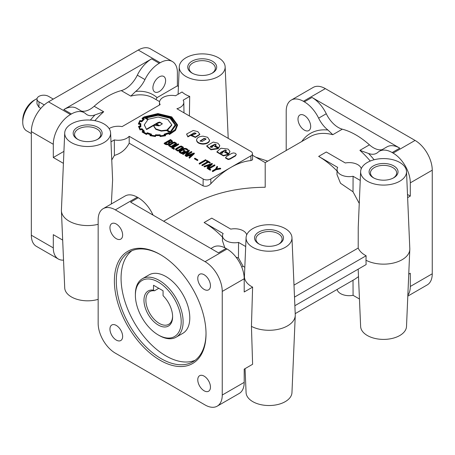 <?xml version="1.0" encoding="UTF-8"?>
<svg xmlns="http://www.w3.org/2000/svg" width="455" height="455" viewBox="0 0 455 455"><rect width="100%" height="100%" fill="white"/><g stroke="black" fill="none" stroke-linecap="round" stroke-linejoin="round"><path stroke-width="0.68" d="M158.294 282.06A32.396 18.706 60 0 1 181.204 321.736A32.396 18.706 60 0 1 158.294 334.965L158.294 334.965A32.396 18.706 60 0 1 135.385 295.284A32.396 18.706 60 0 1 158.294 282.06M159.25 335.517L158.294 334.965L159.25 335.517A33.75 19.485 60 0 0 176.125 337.189L182.808 333.327A33.75 19.485 60 0 0 187.978 306.289A33.75 19.485 60 0 0 165.933 276.549A33.75 19.485 60 0 0 149.058 274.877L142.375 278.733A33.75 19.485 60 0 1 159.25 280.405A33.75 19.485 60 0 1 181.295 310.145A33.75 19.485 60 0 1 176.125 337.189M172.604 316.214A18.9 10.909 60 0 1 168.697 324.33A18.9 10.909 60 0 1 159.25 323.391A18.9 10.909 60 0 1 146.902 306.738A18.9 10.909 60 0 1 149.803 291.592A18.9 10.909 60 0 1 154.478 290.79L158.795 288.299M153.523 290.171L153.523 285.257L163.066 290.768L163.066 295.682A20.247 11.693 60 0 1 172.616 316.777A20.247 11.693 60 0 1 158.294 325.046A20.247 11.693 60 0 1 144.184 303.161A20.247 11.693 60 0 1 153.523 290.171L154.478 290.79M135.385 295.284L135.385 294.186A33.75 19.485 60 0 1 142.375 278.733M212.269 146.379L212.633 146.88L211.45 147.551L210.267 146.874L210.608 146.396L215.05 144.11L216.233 144.804L215.158 145.691L218.787 147.784L219.714 145.384L217.848 143.171L213.27 142.068L206.758 145.822L210.949 149.337L218.059 148.324L213.344 145.606L212.132 146.305A0.802 0.461 0 0 0 212.201 146.345A0.802 0.461 0 0 0 212.269 146.379L212.57 147.096M212.132 146.305L212.132 146.743A0.802 0.461 0 0 0 212.201 146.783A0.802 0.461 0 0 0 212.269 146.823M222.461 152.266L222.819 152.761L221.636 153.432L220.453 152.755L220.794 152.277L225.242 149.991L226.425 150.673L225.35 151.572L228.973 153.665L229.9 151.265L228.035 149.058L220.965 148.228L216.95 151.708L223.45 155.462L228.251 154.211L223.536 151.487L222.324 152.186A0.802 0.461 0 0 0 222.387 152.226A0.802 0.461 0 0 0 222.461 152.266L222.757 152.977M222.324 152.186L222.324 152.624A0.802 0.461 0 0 0 222.387 152.67A0.802 0.461 0 0 0 222.461 152.704M353.012 280.155L353.08 295.323A12.148 7.013 180 0 1 340.613 293.634A12.148 7.013 180 0 1 337.127 289.437M361.253 168.742A12.148 7.013 0 0 0 357.795 164.676A12.148 7.013 0 0 0 345.328 162.987L326.298 151.998L318.659 156.406L337.69 167.394A12.148 7.013 0 0 0 337.058 169.561A12.148 7.013 0 0 0 340.613 174.595A12.148 7.013 0 0 0 353.08 176.278L360.246 180.419M241.736 267.085L243.112 266.289L238.465 257.922L238.539 242.413A12.148 7.013 180 0 1 226.067 240.723A12.148 7.013 180 0 1 222.512 235.696A12.148 7.013 180 0 1 223.143 233.529L204.113 222.54C210.46 226.22 216.586 231.083 222.484 237.129M224.798 247.759L222.427 240.632L222.512 235.696M310.685 126.456A8.975 5.181 60 0 1 308.826 130.562A8.975 5.181 60 0 1 301.915 128.156A8.975 5.181 60 0 1 297.997 119.125A8.975 5.181 60 0 1 299.856 115.018A8.975 5.181 60 0 1 304.338 115.462A8.975 5.181 60 0 1 310.685 126.456M204.113 390.788A8.975 5.181 -120 0 0 208.6 391.232A8.975 5.181 -120 0 0 210.46 387.125A8.975 5.181 -120 0 0 206.542 378.094A8.975 5.181 -120 0 0 199.626 375.693A8.975 5.181 -120 0 0 197.771 379.8A8.975 5.181 -120 0 0 204.113 390.788M116.298 340.09A8.975 5.181 -120 0 0 120.78 340.533A8.975 5.181 -120 0 0 122.64 336.427A8.975 5.181 -120 0 0 118.721 327.395A8.975 5.181 -120 0 0 111.811 324.989A8.975 5.181 -120 0 0 109.951 329.096A8.975 5.181 -120 0 0 116.298 340.09M116.298 238.682A8.975 5.181 -120 0 0 120.78 239.125A8.975 5.181 -120 0 0 122.64 235.019A8.975 5.181 -120 0 0 118.721 225.993A8.975 5.181 -120 0 0 111.811 223.587A8.975 5.181 -120 0 0 109.951 227.693A8.975 5.181 -120 0 0 116.298 238.682M204.113 289.386A8.975 5.181 -120 0 0 208.6 289.829A8.975 5.181 -120 0 0 210.46 285.723A8.975 5.181 -120 0 0 206.542 276.691A8.975 5.181 -120 0 0 199.626 274.285A8.975 5.181 -120 0 0 197.771 278.397A8.975 5.181 -120 0 0 204.113 289.386M159.25 76.884A8.975 5.181 -60 0 1 163.737 76.44A8.975 5.181 -60 0 1 165.114 83.635A8.975 5.181 -60 0 1 159.25 91.54A8.975 5.181 -60 0 1 154.763 91.984A8.975 5.181 -60 0 1 153.386 84.795A8.975 5.181 -60 0 1 159.25 76.884M295.215 313.637L354.894 279.177L358.495 276.629M252.497 155.28L265.202 162.617L265.202 187.267C236.924 187.534 212.627 193.347 192.311 204.699L163.675 221.232M189.394 115.945L189.701 96.392L183.172 100.163A12.148 7.013 180 0 1 183.809 102.329A12.148 7.013 180 0 1 176.893 108.728L250.887 151.447A5.397 3.117 180 0 1 252.468 153.619L252.57 159.773L250.944 160.575C244.494 161.155 237.794 163.442 230.839 167.429C223.888 171.467 217.228 176.898 210.853 183.718C208.418 186.146 205.831 186.863 203.078 185.862L129.203 143.211C125.91 149.456 120.979 153.528 114.398 155.417L114.324 139.907A12.148 7.013 180 0 0 129.169 136.284L203.157 179.003L203.078 185.862M103.888 123.891A22.949 13.252 0 0 0 79.142 120.956A22.949 13.252 0 0 0 64.718 132.934A22.949 13.252 0 0 0 71.429 142.631A22.949 13.252 0 0 0 96.705 145.435A22.949 13.252 0 0 0 110.599 132.934A22.949 13.252 0 0 0 103.888 123.891M64.718 132.934L61.419 210.039A26.248 15.157 0 0 0 61.419 210.79A26.248 15.157 0 0 0 69.097 221.13A26.248 15.157 0 0 0 98.161 224.304M218.434 57.762A22.949 13.252 0 0 0 193.682 54.828A22.949 13.252 0 0 0 179.264 66.8A22.949 13.252 0 0 0 185.976 76.497A22.949 13.252 0 0 0 211.245 79.306A22.949 13.252 0 0 0 225.145 66.8A22.949 13.252 0 0 0 218.434 57.762M189.701 96.392A23.706 13.684 180 0 1 185.447 94.441A23.706 13.684 180 0 1 182.068 91.984L175.539 95.749A12.148 7.013 180 0 0 159.512 102.329L159.466 105.031M382.132 149.667A21.601 12.473 60 0 1 373.458 147.778A21.601 12.473 60 0 1 369.443 144.838A72.897 42.087 -120 0 0 355.884 134.913A72.897 42.087 -120 0 0 342.331 129.18A21.601 12.473 60 0 1 338.315 127.485A21.601 12.473 60 0 1 326.275 113.75A25.651 14.81 -120 0 0 311.976 97.438L399.797 148.142A25.651 14.81 -120 0 0 386.972 146.868L379.334 151.276A25.651 14.81 -120 0 0 377.86 152.351A21.601 12.473 60 0 1 376.621 153.255A21.601 12.473 60 0 1 368.567 153.483L359.899 150.349A72.897 42.087 60 0 1 370.268 161.042M293.998 285.114L358.204 248.043L358.239 227.278L360.627 171.512A22.949 13.252 0 0 0 367.339 181.204A22.949 13.252 0 0 0 392.614 184.013A22.949 13.252 0 0 0 406.508 171.512A22.949 13.252 0 0 0 399.797 162.469A22.949 13.252 0 0 0 375.051 159.534A22.949 13.252 0 0 0 360.627 171.512M359.262 203.442L353.012 191.788L353.08 176.278M337.058 169.561L336.973 174.498L340.511 183.28L353.012 191.788M337.03 171C331.132 164.955 325.007 160.086 318.659 156.406M90.374 120.103A75.598 43.646 -60 0 1 95.021 114.905A21.601 12.473 -60 0 1 86.968 114.677A21.601 12.473 -60 0 1 85.728 113.773A25.651 14.81 120 0 0 84.255 112.703L76.622 108.296A25.651 14.81 120 0 0 63.797 109.564L151.612 58.86A25.651 14.81 120 0 0 137.319 75.172A21.601 12.473 -60 0 1 125.279 88.907A21.601 12.473 -60 0 1 121.263 90.608A72.897 42.087 120 0 0 107.704 96.335A72.897 42.087 120 0 0 94.151 106.26A21.601 12.473 -60 0 1 90.13 109.2A21.601 12.473 -60 0 1 81.456 111.088M95.021 114.905L103.694 111.771L94.151 106.26M294.51 297.104L366.121 255.761L365.985 260.243A26.248 15.157 0 0 0 393.939 262.916A26.248 15.157 0 0 0 409.807 249.368L406.508 326.474A22.949 13.252 180 0 1 392.091 338.452A22.949 13.252 180 0 1 367.339 335.517A22.949 13.252 180 0 1 360.627 326.474L358.176 269.167M393.12 178.115A13.098 7.564 0 0 0 396.669 173.031A13.098 7.564 0 0 0 392.83 167.594A13.098 7.564 0 0 0 374.306 167.594A13.098 7.564 0 0 0 370.467 173.031A13.098 7.564 0 0 0 374.016 178.115M278.574 244.25A13.098 7.564 0 0 0 282.123 239.165A13.098 7.564 0 0 0 278.284 233.722A13.098 7.564 0 0 0 259.76 233.722A13.098 7.564 0 0 0 255.926 239.165A13.098 7.564 0 0 0 259.469 244.25M97.211 139.537A13.098 7.564 0 0 0 100.76 134.458A13.098 7.564 0 0 0 96.921 129.015A13.098 7.564 0 0 0 78.397 129.015A13.098 7.564 0 0 0 74.557 134.458A13.098 7.564 0 0 0 78.106 139.537M211.757 73.409A13.098 7.564 0 0 0 215.306 68.324A13.098 7.564 0 0 0 211.467 62.881A13.098 7.564 0 0 0 192.943 62.881A13.098 7.564 0 0 0 189.104 68.324A13.098 7.564 0 0 0 192.653 73.409M206.018 333.305A63.444 36.633 60 0 1 192.88 361.805A63.444 36.633 60 0 1 143.99 344.805A63.444 36.633 60 0 1 116.298 280.957A63.444 36.633 60 0 1 129.436 251.911A63.444 36.633 60 0 1 160.683 254.783M195.178 360.275A63.444 36.633 60 0 1 165.933 355.907A63.444 36.633 60 0 1 121.07 278.204A63.444 36.633 60 0 1 131.91 250.688M114.387 280.957A64.798 37.412 60 0 1 160.206 254.504A64.798 37.412 60 0 1 206.024 333.862A64.798 37.412 60 0 1 160.206 360.314A64.798 37.412 60 0 1 114.387 280.957M31.338 133.594L26.663 130.892A18.9 10.909 -60 0 1 22.75 122.241L22.75 120.035A16.198 9.35 -60 0 1 34.205 100.197L36.116 99.093A18.9 10.909 -60 0 1 37.06 98.587M22.75 122.241A18.9 10.909 -60 0 1 36.116 99.093M204.113 222.54L211.751 218.133L230.782 229.121A12.148 7.013 180 0 1 243.249 230.804A12.148 7.013 180 0 1 246.712 234.871M366.121 255.761A26.06 15.043 180 0 1 365.143 255.221A26.06 15.043 180 0 1 358.204 248.043M151.612 58.86L159.25 63.273A25.651 14.81 120 0 0 144.952 79.579A21.601 12.473 -60 0 1 135.658 91.444L130.807 96.119A72.897 42.087 -60 0 1 153.699 98.24L159.58 101.636M373.333 177.746A14.475 8.355 0 0 0 373.515 177.848A14.475 8.355 0 0 0 393.62 177.848A14.475 8.355 0 0 0 393.802 165.927A14.475 8.355 0 0 0 373.333 165.927A14.475 8.355 0 0 0 373.333 177.746M258.787 243.88A14.475 8.355 0 0 0 258.969 243.982A14.475 8.355 0 0 0 279.074 243.982A14.475 8.355 0 0 0 279.256 232.061A14.475 8.355 0 0 0 258.787 232.061A14.475 8.355 0 0 0 258.787 243.88M191.97 73.039A14.475 8.355 0 0 0 192.152 73.141A14.475 8.355 0 0 0 212.257 73.141A14.475 8.355 0 0 0 212.439 61.22A14.475 8.355 0 0 0 191.97 61.22A14.475 8.355 0 0 0 191.97 73.039M77.424 139.167A14.475 8.355 0 0 0 77.606 139.275A14.475 8.355 0 0 0 97.711 139.275A14.475 8.355 0 0 0 97.893 127.349A14.475 8.355 0 0 0 77.424 127.349A14.475 8.355 0 0 0 77.424 139.167M98.161 299.35A22.949 13.252 180 0 1 71.429 296.939A22.949 13.252 180 0 1 64.718 287.896L61.419 210.79M217.217 406.161A24.297 14.031 -120 0 0 222.25 395.037L222.25 291.427A24.297 14.031 -120 0 0 205.069 261.665L115.343 209.863A24.297 14.031 -120 0 0 103.194 208.663A24.297 14.031 -120 0 0 98.161 219.782L98.161 323.391A24.297 14.031 -120 0 0 115.343 353.154L205.069 404.956A24.297 14.031 -120 0 0 217.217 406.161L239.171 393.484A24.297 14.031 -120 0 0 244.204 382.359L244.204 369.136L252.61 364.279L251.439 326.377A26.248 15.157 0 0 0 279.393 329.045A26.248 15.157 0 0 0 295.261 315.497L291.962 392.608A22.949 13.252 180 0 1 277.544 404.58A22.949 13.252 180 0 1 252.798 401.651A22.949 13.252 180 0 1 246.081 392.608L245.057 368.641M285.251 228.603A22.949 13.252 0 0 0 260.505 225.669A22.949 13.252 0 0 0 246.081 237.641A22.949 13.252 0 0 0 252.798 247.338A22.949 13.252 0 0 0 278.068 250.148A22.949 13.252 0 0 0 291.962 237.641A22.949 13.252 0 0 0 285.251 228.603M246.081 237.641L244.432 276.196A24.598 14.202 0 0 0 251.626 286.587A24.598 14.202 0 0 0 252.61 287.128L244.204 291.979L244.204 278.75A24.297 14.031 -120 0 0 227.022 248.993L226.067 248.441A25.651 14.81 60 0 0 213.241 247.173L210.921 248.515M226.067 248.441L218.434 252.849L130.613 202.151L138.252 197.737A25.651 14.81 60 0 1 152.544 214.049A21.601 12.473 -120 0 0 153.09 215.124M301.79 141.494A75.598 43.646 60 0 1 327.93 130.022L332.787 134.691L342.331 129.18M327.93 130.022A21.601 12.473 60 0 1 318.637 118.158A25.651 14.81 -120 0 0 304.338 101.846L303.388 101.294L325.342 88.623L415.068 140.424A24.297 14.031 60 0 1 432.25 170.187L432.25 273.791A24.297 14.031 60 0 1 427.217 284.915L407.811 296.12M167.912 141.579L165.097 143.206L167.304 143.956L168.458 143.581L169.141 142.608L167.912 141.579L167.912 142.023L165.478 143.427M171.791 141.346L170.574 140.481L168.72 141.55M171.336 141.744L171.859 141.13L170.574 140.043L168.339 141.334L169.396 141.937L171.336 141.744M169.721 142.864L168.913 144.298L167.366 144.758L165.717 144.542L164.164 143.643L164.164 143.206L170.574 139.509L172.49 141.147L170.858 142.341L169.721 142.426L169.738 143.097M169.721 142.426L168.913 143.854L167.366 144.315L165.717 144.104L164.164 143.206M176.506 143.717L176.057 144.514L172.058 146.823L170.676 147.084L168.663 145.583M176.506 143.279L176.057 144.076L172.058 146.385L170.676 146.646L168.663 145.475L169.095 144.667L173.088 142.358L174.544 142.091L176.506 143.279M169.379 145.498L170.676 146.254L171.683 146.066L175.846 143.319L174.566 142.506L173.463 142.677L169.635 144.883L169.379 145.498M175.795 143.604L174.566 142.944L173.463 143.12L169.396 145.537M183.359 147.676L182.916 148.472L178.912 150.787L177.53 151.043L175.516 149.541M183.359 147.232L182.916 148.034L178.912 150.343L177.53 150.599L175.516 149.433L175.948 148.62L179.941 146.317L181.403 146.049L183.359 147.232M176.233 149.45L177.53 150.213L178.536 150.025L182.705 147.278L181.42 146.459L180.316 146.635L176.494 148.842L176.233 149.45M182.648 147.551L181.42 146.902L180.316 147.079L176.25 149.502M183.462 150.537L183.922 150.264L185.299 151.06L181.556 153.221L179.52 152.05L179.054 151.532L179.406 151.111L184.144 148.375L186.055 148.427L187.858 149.462L187.392 149.735L185.594 148.694L184.554 148.677L179.793 151.526L181.551 152.687L184.372 151.06L183.462 150.537L183.991 151.282M187.392 149.735L187.392 150.173L185.594 149.138L184.554 149.115L179.964 151.765M181.556 153.221L181.556 153.665L179.52 152.488L179.054 151.532M187.892 136.46L194.143 132.849L196.116 133.269L196.025 133.542L193.352 134.868L191.077 135.158L195.423 137L199.796 134.179L197.828 131.614L193.21 130.5L186.692 133.969L187.892 136.904L194.143 133.292L196.048 133.503M191.077 135.158L191.077 135.596L195.423 137.438L199.796 134.566M196.571 139.952L196.571 140.396C196.987 142.665 199.154 143.911 203.072 144.138C207.008 143.905 209.181 142.654 209.584 140.379L207.656 137.291L203.078 136.181C199.136 136.415 196.969 137.666 196.571 139.941L196.571 139.952C196.987 142.222 199.154 143.467 203.072 143.695C207.008 143.462 209.181 142.21 209.584 139.941L209.584 139.924M200.143 141.209L204.056 138.855L206.001 139.128M204.056 138.417L206.064 138.911L205.717 139.378L202.094 141.465L200.081 140.987L204.056 138.417M210.329 147.09L214.225 144.747L215.05 144.548L216.17 145.02M218.787 147.784L219.759 145.833M220.516 152.971L224.417 150.628L225.242 150.434L226.362 150.901M216.95 151.708L216.95 152.146L223.45 155.9L228.251 154.649L228.251 154.211M228.973 153.665L229.946 151.714M236.27 154.427L235.497 155.929L230.02 159.091L228.171 159.54L225.549 158.027L226.328 156.52L231.805 153.358L233.648 152.914L235.497 153.363L236.27 154.427L235.497 155.491L230.02 158.647L228.171 159.102L225.549 157.584M140.737 125.472L140.805 123.993M140.214 120.967L141.789 121.349L144.263 118.761L142.91 118.152A22.887 13.212 180 0 1 144.474 117.134L157.896 113.892L171.359 117.14L176.95 124.892L175.169 129.584L169.573 133.542L168.566 132.718L164.136 134.208L164.795 135.084A17.927 10.351 180 0 1 160.581 135.732L160.069 134.788A18.53 10.698 180 0 1 155.593 134.771L154.984 135.715A20.549 11.864 180 0 1 150.815 135.055L151.492 134.151L147.323 132.758L146.305 133.554L143.012 131.654L144.298 131.063L141.971 128.697L140.373 129.066A19.298 11.142 180 0 1 139.19 126.632L140.851 126.473L140.805 123.555L139.122 123.419A17.154 9.902 180 0 1 140.214 120.967L140.214 121.405L141.789 121.786L144.263 119.204L144.099 118.914L144.263 119.204M140.851 126.473L140.851 126.911L139.327 127.059M144.178 130.938L144.298 131.506L143.382 131.922M151.214 134.066L151.492 134.595L151.1 135.118M143.297 118.323A22.887 13.212 180 0 1 144.474 117.578L157.896 114.336L171.222 117.504L176.95 125.114M141.909 121.149L141.909 121.587M160.353 136.09L165.552 135.294L164.864 134.362A15.1 8.719 0 0 0 168.418 133.184L169.669 133.906L175.499 129.937L177.524 124.886L171.762 116.895L157.913 113.562L144.064 116.895L142.102 118.237L143.473 118.835L141.494 120.871L139.884 120.512L138.434 123.703L140.18 123.84A16.79 9.691 0 0 0 140.077 124.897A16.79 9.691 0 0 0 140.225 126.189A247.15 142.694 0 0 0 138.496 126.348L140.015 129.504L141.659 129.123A14.884 8.594 0 0 0 143.57 130.989L142.153 131.614L146.419 134.037L147.454 133.23A16.647 9.612 0 0 0 150.736 134.327L150.008 135.237L155.212 136.073L155.758 135.112A18.001 10.391 0 0 0 159.859 135.124L160.052 136.551L165.29 135.812M155.479 136.113L155.758 135.556A18.001 10.391 0 0 0 159.859 135.562L160.353 136.534M150.286 135.306L150.286 135.744M142.352 131.768L142.153 132.058L146.419 134.481L147.454 133.673A16.647 9.612 0 0 0 150.446 134.691M138.547 126.53L140.015 129.948L141.659 129.567A14.884 8.594 0 0 0 143.211 131.148M142.284 118.095L142.102 118.681L143.126 119.119M169.425 134.009L169.669 134.35L175.499 130.38L177.524 125.25M145.088 117.714L148.051 119.426L144.315 124.772L146.567 129.567L153.83 125.375L153.784 126.308L155.803 129.345L161.303 131.114L166.524 130.534L170.346 132.741L175.846 125.324L170.534 117.578L157.913 114.529L145.281 117.6L145.088 118.158L147.682 119.654M153.784 125.864L155.803 128.907L161.303 130.676L166.524 130.096L170.346 132.297L170.346 132.741M156.469 123.851L159.807 122.531L162.361 123.828L159.625 125.671L156.088 123.629L158.061 122.486L159.807 122.088L162.361 123.828M167.696 119.438L158.112 117.02L148.427 119.21L145.879 117.737L158.061 114.882L170.124 117.817L175.238 124.801L170.295 131.836L167.019 129.942L171.797 124.818L167.696 119.438M167.503 130.221L171.797 125.131M146.271 117.964L158.061 115.325L170.033 118.203L175.232 125.097M170.346 132.297L175.846 124.886M169.095 142.842L167.912 142.023M172.49 141.147L172.337 142.006L169.738 142.864M399.797 148.142L392.159 152.55A25.651 14.81 -120 0 0 379.334 151.276M251.439 326.377L252.61 287.128M295.261 315.497A26.248 15.157 0 0 0 295.261 314.752L291.962 237.641M255.767 157.168L267.733 161.155M407.845 295.267A24.297 14.031 60 0 0 410.296 286.468L410.296 273.245L408.749 274.137M365.985 260.243L366.121 264.577L294.874 305.709M53.298 99.093L48.52 96.335A6.751 3.896 0 0 0 41.166 95.493A6.751 3.896 0 0 0 37.003 99.093L37.003 104.002L38.976 107.278L38.976 101.846L44.283 104.912M37.003 99.093A6.751 3.896 0 0 0 38.976 101.846M40.853 108.358L38.976 107.278M135.658 91.444A75.598 43.646 -60 0 1 157.072 97.597L177.387 85.864L178.423 86.461M157.072 97.597L155.929 99.526M84.255 112.703A25.651 14.81 120 0 0 71.429 113.972L70.48 114.523L48.52 101.846L138.252 50.044A24.297 14.031 -60 0 1 150.4 48.839L172.354 61.516A24.297 14.031 -60 0 1 177.387 72.641L177.387 85.864M409.807 249.368A26.248 15.157 0 0 0 409.807 248.618L406.508 171.512M252.468 153.619A5.397 3.117 180 0 1 250.887 155.855L210.796 179.003A5.397 3.117 180 0 1 203.157 179.003M129.203 143.211L129.169 136.284M109.137 128.594A12.148 7.013 180 0 1 122.082 126.615L160.143 104.639A12.148 7.013 180 0 1 159.512 102.329M243.112 266.289L244.813 267.273M114.398 155.417L111.759 159.984M110.98 141.841L114.324 139.907M392.159 152.55L393.114 153.102A24.297 14.031 60 0 1 410.296 182.859L410.296 196.088L407.629 197.629M286.206 150.491L286.206 111.219A24.297 14.031 60 0 1 291.24 100.094L313.194 87.417A24.297 14.031 60 0 1 325.342 88.623M291.24 100.094A24.297 14.031 60 0 1 303.388 101.294M138.252 197.737L137.296 197.186A24.297 14.031 -120 0 0 125.148 195.986L103.194 208.663M159.25 63.273L160.206 62.722A24.297 14.031 -60 0 1 172.354 61.516M63.529 260.129A24.297 14.031 -60 0 1 58.325 259.014L36.372 246.337A24.297 14.031 -60 0 1 31.338 235.218L31.338 131.609A24.297 14.031 -60 0 1 48.52 101.846M63.416 163.351L53.298 157.51L53.298 144.28A24.297 14.031 -60 0 1 70.48 114.523M58.325 259.014A24.297 14.031 -60 0 1 53.298 247.89L53.298 234.666L62.671 240.081M53.298 157.51L63.928 151.373M407.492 194.467L410.296 196.088M238.465 257.922L236.134 257.274M110.599 132.934L112.612 179.998L111.35 203.948M178.633 144.161L172.69 147.591L174.475 148.62L174.009 148.887L171.757 147.591L178.167 143.894L178.633 144.161L178.633 144.599L173.071 147.812M174.475 148.62L174.009 149.331L171.757 148.029L171.757 147.591M185.299 151.06L185.299 151.504L181.556 153.665M187.858 149.462L187.392 150.173M189.303 150.326L186.448 154.404L191.407 151.538L191.874 152.249L185.469 155.946L185.094 155.286L187.949 151.214L182.995 154.074L182.995 154.518L182.529 153.807L188.939 150.11L189.303 150.77L186.965 154.103M187.432 151.959L182.995 154.518M194.348 153.676L189.434 158.215L188.996 157.521L190.457 156.145L188.899 155.246L188.899 155.69L186.505 156.526L186.049 156.258L186.049 155.82L193.995 153.034L194.348 153.676M190.167 156.418L188.899 155.69M214.896 165.097L208.953 168.526L210.739 169.556L210.273 169.829L208.02 168.526L214.43 164.829L214.896 165.097L214.896 165.535L209.334 168.748M210.739 169.556L210.273 170.267L208.02 168.97L208.02 168.526M217.564 166.638L216.318 168.885L220.186 168.151L220.686 168.441L215.926 169.357L212.695 171.222L212.235 170.955L215.511 169.067L217.058 166.342L217.564 167.076L216.591 168.833M220.686 168.441L220.686 168.885L215.926 169.795L212.695 171.666L212.235 170.955M225.35 151.572L225.35 152.01L228.973 154.103M165.114 134.743A15.1 8.719 0 0 0 168.418 133.622L169.425 134.452M155.627 135.994L155.627 135.55M150.008 135.681L155.479 136.551M146.192 134.384L146.192 133.946M139.912 129.811L139.912 129.374M140.077 124.897L140.077 125.335A16.79 9.691 0 0 0 140.146 126.194M138.434 123.703L138.434 124.147L140.112 124.272M215.158 145.691L215.158 146.129L218.787 148.222M206.758 146.277L206.758 145.839L206.758 146.277L210.949 149.78L218.059 148.768L218.059 148.324M186.669 134.305L187.892 136.904M212.366 164.079L207.457 168.617L207.019 167.923L208.475 166.547L206.917 165.648L206.917 166.092L204.523 166.934L204.073 166.667L204.073 166.223L212.019 163.436L212.366 164.079M208.185 166.82L206.917 166.092M206.411 160.729L206.871 160.461L210.17 162.367L210.17 162.81L209.71 163.078L208.299 162.259L202.356 165.694L201.889 165.427L201.889 164.983L207.833 161.553L206.411 160.729L206.411 161.172L207.452 161.77M206.007 160.405L199.62 164.096L199.165 163.828L199.165 163.39L205.552 159.699L206.007 160.405M197.834 160.285L197.407 160.535L194.501 158.858L194.501 158.42L194.933 158.169L197.834 159.847L197.834 160.285M238.539 242.413L245.7 246.547M359.45 298.998L353.08 295.323M166.524 130.096L166.524 130.534M144.32 124.994L146.567 129.567M153.835 125.37L155.707 124.289L158.442 125.87M146.567 129.123L155.707 123.845L155.707 124.289M155.707 123.845L159.068 125.785L153.83 125.37M139.236 123.43A17.154 9.902 180 0 1 140.214 121.405M164.403 134.134L164.136 134.652L164.511 135.152M168.418 133.184L168.418 133.622M139.241 123.771L139.241 124.215M139.27 123.788L139.27 124.232M139.304 123.771L139.304 124.215M141.659 129.123L141.659 129.567M147.454 133.23L147.454 133.673M155.212 136.073L155.212 136.517M159.859 135.124L159.859 135.562M159.955 135.618L159.955 136.056M159.989 135.635L159.989 136.079M165.29 135.368L165.552 135.738M210.21 164.943L208.003 165.739M215.926 169.357L215.926 169.795M212.695 171.222L212.695 171.666M210.273 169.829L210.273 170.267M192.186 154.541L189.985 155.337M208.834 166.217L210.989 164.221L207.531 165.466L208.834 166.217M212.366 163.635L207.457 168.179L207.457 168.617M207.457 168.179L207.019 167.923M206.917 165.648L204.523 166.49L204.523 166.934M204.523 166.49L204.073 166.223M210.17 162.367L209.71 163.078M209.71 162.634L208.299 161.821L208.299 162.259M208.299 161.821L202.356 165.256L202.356 165.694M202.356 165.256L201.889 164.983M206.007 159.967L199.62 163.652L199.62 164.096M199.62 163.652L199.165 163.39M197.834 159.847L197.407 160.535M197.407 160.097L194.501 158.42M190.81 155.815L192.965 153.818L189.513 155.064L190.81 155.815M194.348 153.233L189.434 157.771L189.434 158.215M189.434 157.771L188.996 157.521M188.899 155.246L186.505 156.088L186.505 156.526M186.505 156.088L186.049 155.82M191.874 151.805L185.469 155.502L185.469 155.946M185.469 155.502L185.094 155.286M182.995 154.074L182.529 153.807M174.009 148.887L174.009 149.331M170.574 140.043L170.574 140.481M369.443 144.838L359.899 150.349M265.202 162.617L309.895 136.813A72.897 42.087 60 0 1 332.787 134.691M137.319 75.172L144.952 79.579M121.263 90.608L130.807 96.119M151.885 214.43L152.544 214.049M326.275 113.75L318.637 118.158M168.913 143.854L168.913 144.298M184.554 149.115L184.554 148.677M144.474 117.134L144.474 117.578M170.545 132.183L170.545 132.627M172.337 142.006L172.337 141.568M94.862 120.683A72.897 42.087 -60 0 1 103.694 111.771M63.797 109.564L71.429 113.972M210.796 179.003L210.853 183.718M250.887 155.855L250.944 160.575M311.976 97.438L304.338 101.846M368.567 153.483A75.598 43.646 60 0 1 374.118 159.762M410.296 182.859L432.25 170.187M410.296 286.468L432.25 273.791M393.114 153.102L415.068 140.424M137.296 197.186L115.343 209.863M227.022 248.993L205.069 261.665M244.204 278.75L222.25 291.427M244.204 382.359L222.25 395.037M160.206 62.722L138.252 50.044M53.298 144.28L31.338 131.609M53.298 247.89L31.338 235.218M179.264 66.8L178.087 94.282M176.529 143.871L176.529 143.427M168.64 145.748L168.64 145.304M183.382 147.829L183.382 147.386M175.499 149.701L175.499 149.263M177.524 125.284L177.524 124.846M171.797 125.256L171.797 124.818M183.809 102.329L183.985 112.823M225.145 66.8L228.205 138.354M144.315 124.772L144.315 125.216M140.805 123.652L140.805 124.096"/></g></svg>

